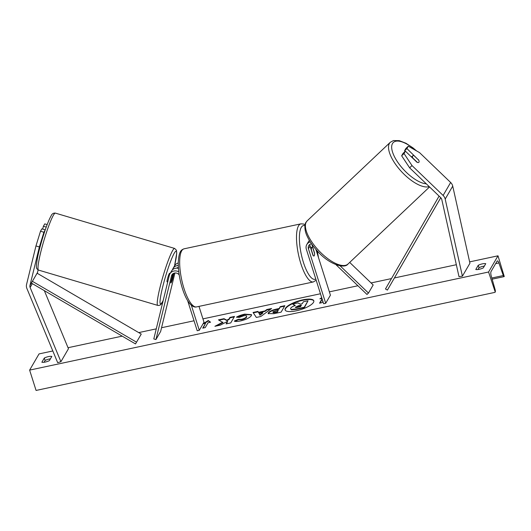<?xml version="1.0" encoding="UTF-8"?>
<svg xmlns="http://www.w3.org/2000/svg" width="531" height="531" viewBox="0 0 531 531"><rect width="100%" height="100%" fill="white"/><g stroke="black" fill="none" stroke-linecap="round" stroke-linejoin="round"><path stroke-width="0.8" d="M349.703 262.414L373.174 284.955L368.468 293.052L340.132 265.845M309.42 240.497A6.704 6.087 -149.8 0 0 308.405 241.771L306.805 244.525A6.704 6.087 30.2 0 0 306.341 249.225L323.625 303.725L325.709 303.281L308.425 248.78A4.467 4.056 30.2 0 1 308.737 245.647A4.467 4.056 30.2 0 1 311.531 243.782M306.805 244.525A6.704 6.087 30.2 0 1 310.27 241.884M335.97 264.684L366.981 294.459L368.468 293.052M309.845 244.446A4.467 4.056 -149.8 0 0 310.024 246.026L312.991 255.384A4.467 1.327 77.9 0 0 313.907 256.015A4.467 1.327 77.9 0 0 314.498 252.789L311.737 244.081M315.899 249.397L330.421 295.176L325.709 303.281M309.845 245.143L310.615 247.579M418.309 159.765L406.912 148.561L408.293 146.184L405.916 148.428L404.536 150.811L406.912 148.561M401.648 155.782L404.025 153.532L412.003 165.566L409.627 167.816L401.648 155.782L403.029 153.399L405.405 151.156L416.935 162.227A4.467 1.812 46.6 0 0 418.84 162.333A4.467 1.812 46.6 0 0 418.972 162.167A4.467 1.812 46.6 0 0 418.441 159.639M408.293 146.184L419.536 152.609L450.646 182.485A7.149 6.491 30.2 0 1 452.571 185.545A7.149 6.491 30.2 0 1 452.731 186.122L469.935 263.23L462.401 276.186L445.197 199.079A7.149 6.491 30.2 0 0 445.038 198.508A7.149 6.491 30.2 0 0 443.113 195.448L412.003 165.566M409.627 167.816L440.737 197.691A3.571 3.246 30.2 0 1 441.779 199.51L458.99 276.618L462.401 276.186M405.146 151.395L404.536 150.811M405.405 151.156L404.025 153.532M26.55 284.483A7.149 6.491 -149.8 0 0 26.689 287.928A7.149 6.491 -149.8 0 0 26.895 288.486L57.687 362.693L60.919 361.697L30.128 287.497A3.571 3.246 -149.8 0 1 29.955 285.492L39.367 246.955L43.907 232.246L40.495 231.237L35.962 245.946L26.55 284.483M47.166 224.593L44.77 223.883L43.389 226.266L46.23 227.109M38.126 269.934L37.489 272.529A3.571 3.246 -149.8 0 0 37.409 273.385M44.345 290.649L68.453 348.741L60.919 361.697M45.195 230.023L43.907 232.246M45.254 229.857L41.883 228.854L40.495 231.237M42.692 229.1L43.389 226.266M35.962 245.946L39.367 246.955M173.936 273.219L172.336 279.771A4.467 0.485 -73.5 0 1 171.194 282.651A4.467 0.485 -73.5 0 1 170.896 282.97A4.467 0.485 -73.5 0 1 170.829 282.359L172.933 273.737M178.25 263.004A6.704 6.087 -149.8 0 0 174.659 265.673L173.053 268.427A6.704 6.087 -149.8 0 0 172.482 269.828M178.283 265.546A6.704 6.087 -149.8 0 0 173.053 268.427M178.383 267.631A4.467 4.056 -149.8 0 0 176.425 268.155M174.918 273L160.641 331.463L155.935 339.568L153.804 338.937L169.356 275.25A6.704 6.087 -149.8 0 1 169.947 273.77A6.704 6.087 -149.8 0 1 178.781 271.872M179.199 274.879A4.467 4.056 -149.8 0 0 171.878 274.899A4.467 4.056 -149.8 0 0 171.486 275.881L155.935 339.568M198.979 306.387L203.997 322.198L199.291 330.302L197.2 330.747L187.669 300.705M199.291 330.302L191.339 305.239M169.947 273.77L171.546 271.022A6.704 6.087 30.2 0 1 178.436 268.341M311.392 249.875L313.23 255.683A4.467 1.327 -102.1 0 0 313.907 256.015L313.907 256.015A4.467 1.327 -102.1 0 0 314.551 253.413L312.706 247.605A4.467 1.327 -102.1 0 0 312.036 247.273A4.467 1.327 -102.1 0 0 311.392 249.875L311.252 249.902M418.713 160.15A4.467 1.812 -133.4 0 1 418.972 162.167A4.467 1.812 -133.4 0 1 418.84 162.333A4.467 1.812 -133.4 0 1 417.399 162.42L412.819 158.026A4.467 1.812 -133.4 0 1 412.567 156.014A4.467 1.812 -133.4 0 1 412.7 155.842A4.467 1.812 -133.4 0 1 414.14 155.756L418.713 160.15M296.271 310.808A15.067 4.467 -17.6 0 0 313.808 300.792A15.067 4.467 -17.6 0 0 302.624 299.882A15.067 4.467 -17.6 0 0 285.081 309.898A15.067 4.467 -17.6 0 0 296.271 310.808M313.854 300.997A15.067 4.467 -17.6 0 0 302.75 300.287A15.067 4.467 -17.6 0 0 285.16 310.097M44.046 362.268L45.089 360.469L44.319 358.033A5.582 1.659 162.4 0 1 48.434 356.606A5.582 1.659 162.4 0 1 51.826 356.427L49.376 360.642A5.582 1.659 162.4 0 1 41.869 362.242L44.319 358.033M45.089 360.469A5.582 1.659 162.4 0 1 49.204 359.049A5.582 1.659 162.4 0 1 50.425 358.843M484.352 266.091A5.582 1.659 -17.6 0 0 483.13 266.303A5.582 1.659 -17.6 0 0 479.015 267.724L478.245 265.281L475.796 269.496A5.582 1.659 -17.6 0 0 483.303 267.889L485.752 263.681A5.582 1.659 -17.6 0 0 482.36 263.861A5.582 1.659 -17.6 0 0 478.245 265.281M236.428 317.186C238.359 315.978 241.107 314.969 244.672 314.146L251.528 314.657L251.322 315.68C249.716 317.83 246.125 319.582 240.563 320.93C237.271 321.587 235.167 321.64 234.271 321.089L238.359 319.297L241.565 319.277C244.114 318.646 245.773 317.79 246.543 316.715L246.669 316.118L246.543 316.715C247.008 315.666 246.019 315.374 243.576 315.819L239.355 317.405L236.428 317.186M268.328 312.885L268.341 312.865C269.556 311.259 272.396 309.965 276.87 309.002L279.16 308.511L280.235 306.659L284.862 305.67L281.098 312.148L273.943 313.682L268.182 313.589L268.328 312.885L268.467 313.27C269.682 311.664 272.529 310.376 277.003 309.407L279.293 308.916L279.16 308.511M222.834 322.164L214.896 326.299L220.378 325.131L227.653 321.268L226.126 323.903L230.746 322.914L234.516 316.43L229.89 317.419L228.914 319.098L226.797 320.186L224.002 318.68L218.447 319.868L222.96 322.569L216.436 325.974M497.998 255.809L488.58 272.011L495.231 292.01A2.011 0.597 77.9 0 0 495.124 289.621L491.248 276.047A3.797 1.128 -102.1 0 1 491.049 271.54L497.076 261.166A3.797 1.128 -102.1 0 1 497.381 260.913A3.797 1.128 -102.1 0 1 498.874 262.938L503.302 275.549A2.011 0.597 77.9 0 0 504.092 276.624A2.011 0.597 77.9 0 0 504.251 276.485L497.998 255.809L469.636 261.876M488.58 272.011L29.623 370.114L39.042 353.911L52.815 350.964M68.028 347.712L122.176 336.143M138.717 332.605L156.267 328.855M161.557 327.727L194.041 320.777M202.942 318.879L320.465 293.756M329.366 291.858L357.914 285.751M371.076 282.943L391.466 278.583M394.447 277.945L456.335 264.717M322.848 301.283L322.065 302.637L319.562 303.174L322.078 298.847M321.706 297.685L319.881 298.847L321.939 298.409M203.054 323.817L208.278 320.492L210.568 322.211L208.059 322.748L205.238 327.607L202.736 328.145L205.557 323.286L203.054 323.817M258.531 312.308L264.996 310.92L266.841 309.52L271.613 308.504L260.781 316.496L256.354 317.445L253.061 312.467L257.986 311.412L258.657 312.713L265.122 311.332L264.996 310.92M479.015 267.724L477.973 269.522M29.623 370.114L36.075 390.444L495.031 292.349M290.703 308.212L290.716 308.199C291.4 307.183 292.933 306.274 295.316 305.464L292.641 304.057L297.991 302.909L300.221 304.157L302.252 303.725L303.393 301.754L308.026 300.765L304.256 307.263L296.344 308.949L291.307 309.407L290.55 308.916L290.703 308.212M308.026 300.765L304.382 307.668L296.477 309.361L291.439 309.819L291.307 309.407M291.439 309.819L290.55 308.916M304.382 307.668L304.256 307.263M294.931 305.604L292.641 304.057M322.204 299.252L319.974 303.088M321.839 298.09L321.036 298.601M204.209 323.571L208.404 320.897L208.278 320.492M208.404 320.897L210.243 322.284M205.557 323.286L203.147 328.058M234.231 316.927L230.023 317.823L229.047 319.503L226.929 320.598L224.128 319.085L219.037 320.173M224.128 319.085L224.002 318.68M226.929 320.598L226.797 320.186M229.047 319.503L228.914 319.098M230.023 317.823L229.89 317.419M227.653 321.268L226.538 323.81M273.014 311.797L273 311.81C272.728 312.361 273.458 312.454 275.177 312.095L277.348 311.631L278.344 309.918L273.014 311.797L273.073 312.493M273.133 312.221C272.861 312.772 273.584 312.865 275.304 312.5L277.474 312.036L277.348 311.631M277.474 312.036L278.344 309.918M279.293 308.916L280.235 306.659M280.368 307.064L284.576 306.168M268.288 313.775L268.46 313.29M237.191 317.246L244.804 314.551L251.568 314.87M234.855 321.295L238.485 319.708L238.359 319.297M238.485 319.708L241.691 319.689C244.247 319.051 245.906 318.202 246.669 317.12L246.55 316.695M262.765 312.613L259.048 313.409L259.832 314.85L262.765 312.613L262.898 313.024L259.964 315.255L259.832 314.85M259.964 315.255L259.048 313.409M265.122 311.332L266.967 309.931L266.841 309.52M266.967 309.931L270.783 309.115M253.314 312.845L258.119 311.823L257.986 311.412M258.119 311.823L258.657 312.713M301.143 305.63L295.568 307.495L295.428 307.11C295.19 307.608 295.88 307.681 297.493 307.343L300.526 306.692L301.429 305.133L298.376 305.79L295.375 307.349M295.442 307.091L295.568 307.502M167.703 282.021L167.066 281.835A4.467 0.485 -73.5 0 1 167.61 278.31A4.467 0.485 -73.5 0 1 169.303 273.584A4.467 0.485 -73.5 0 1 169.601 273.266L170.152 273.425M172.197 276.983A4.467 0.485 -73.5 0 1 173.133 274.719A4.467 0.485 -73.5 0 1 173.431 274.401A4.467 0.485 -73.5 0 1 173.518 274.719L172.13 280.381A4.467 0.485 -73.5 0 1 171.194 282.651A4.467 0.485 -73.5 0 1 170.896 282.97A4.467 0.485 -73.5 0 1 170.816 282.651L172.144 276.97M440.743 197.698L387.404 290.092L440.763 197.718M439.084 196.105L385.466 288.977L387.404 290.092M37.104 273.213L31.369 283.063L135.511 343.929L136.533 342.183L141.246 334.079L37.104 273.213L32.391 281.311L136.533 342.183M31.369 283.063L32.391 281.311M310.024 246.026L308.425 248.78M452.731 186.122L445.197 199.079M450.646 182.485L443.113 195.448M32.364 283.64L30.128 287.497M37.489 272.529L29.955 285.492M172.542 274.062L171.486 275.881M304.92 225.682A27.479 8.151 77.9 0 0 303.427 262.414A27.479 8.151 77.9 0 0 315.779 278.981M300.865 263.668A29.709 8.815 -102.1 0 1 300.918 223.843L184.091 248.813A29.709 8.815 77.9 0 0 184.038 288.638A29.709 8.815 77.9 0 0 196.516 306.918L313.336 281.948A29.709 8.815 -102.1 0 1 300.865 263.668M318.288 256.931A27.479 8.151 77.9 0 0 317.213 250.871M415.8 150.472A27.479 11.131 46.6 0 0 392.502 143.536A27.479 11.131 46.6 0 0 401.463 167.126A27.479 11.131 46.6 0 0 426.293 183.819M429.187 186.6A29.709 12.04 -133.4 0 1 401.317 171.42A29.709 12.04 -133.4 0 1 389.415 143.403A29.709 12.04 -133.4 0 1 390.312 142.268L307.197 220.83A29.709 12.04 46.6 0 0 306.307 221.965A29.709 12.04 46.6 0 0 320.087 251.959A29.709 12.04 46.6 0 0 348.017 264.013L429.546 186.945M491.812 278.005L503.302 275.549M495.649 263.628L498.874 262.938M296.477 309.361L296.344 308.949M275.304 312.5L275.177 312.095M268.467 313.27L268.341 312.865M277.003 309.407L276.87 309.002M244.804 314.551L244.672 314.146M241.691 319.689L241.565 319.277M298.502 306.195L298.376 305.79M55.403 213.123C53.339 212.878 51.872 213.867 50.996 216.084C46.828 223.126 39.792 245.541 37.382 258.418C36.413 264.219 36.135 267.305 36.559 267.67C36.387 268.328 37.044 269.131 38.531 270.093A29.709 3.226 -73.5 0 1 42.181 246.649A29.709 3.226 -73.5 0 1 53.412 215.221A29.709 3.226 -73.5 0 1 55.403 213.123L174.639 248.435A29.709 3.226 106.5 0 0 172.648 250.532A29.709 3.226 106.5 0 0 161.417 281.961A29.709 3.226 106.5 0 0 157.767 305.405C159.785 305.677 161.251 304.688 162.174 302.444L163.176 300.553M163.223 300.354A27.479 2.98 -73.5 0 1 162.373 301.953A27.479 2.98 -73.5 0 1 162.539 287.517A27.479 2.98 -73.5 0 1 174.287 253.148A27.479 2.98 -73.5 0 1 174.526 265.898M305.073 224.752L303.573 224.022L300.918 223.843M196.516 306.918C194.804 307.416 192.826 306.619 190.576 304.529C187.456 301.203 184.722 295.867 182.385 288.506C179.584 279.425 178.21 270.79 178.257 262.593C178.894 250.247 181.775 249.769 184.091 248.813M312.036 247.273L310.522 247.599M317.346 251.01L318.481 257.535M316.164 280.202L313.336 281.948M416.629 150.95L412.979 147.877L405.969 143.264L399.226 140.629L393.458 140.556L390.312 142.268M348.017 264.013C344.513 269.204 328.895 264.133 317.95 251.661C313.297 246.716 309.759 241.685 307.343 236.574C303.566 229.146 305.066 222.993 305.975 222.376L307.197 220.83M412.7 155.842L411.479 156.99M492.144 279.173L504.092 276.624M38.531 270.093L157.767 305.405M172.821 274.222L173.431 274.401M174.56 265.845L176.73 253.141L176.438 250.227L174.639 248.435"/></g></svg>
